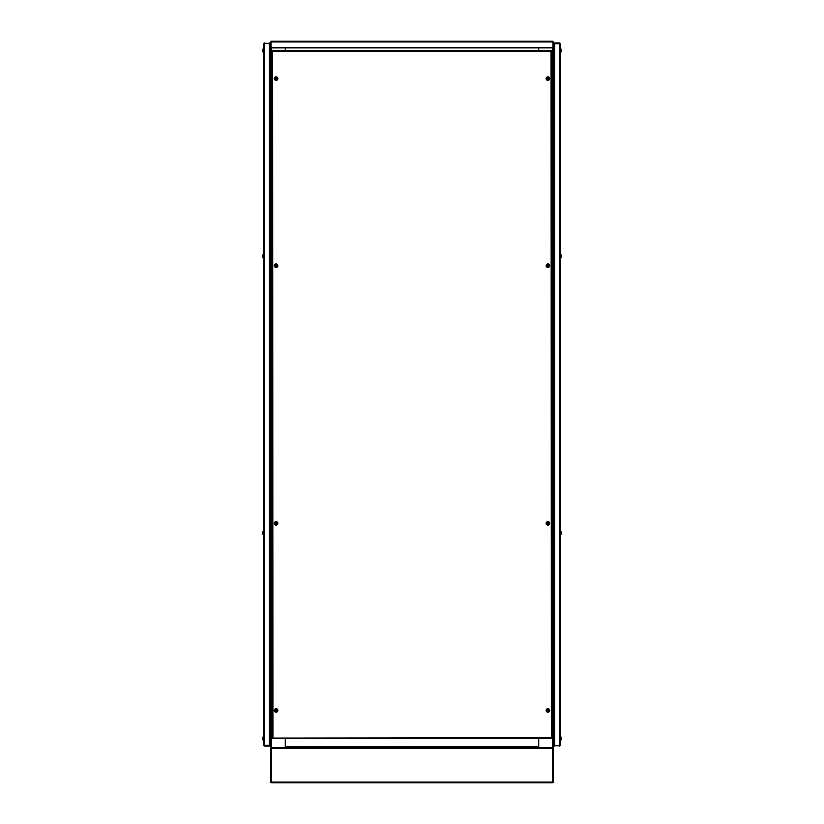 <?xml version="1.0" encoding="UTF-8"?>
<svg xmlns="http://www.w3.org/2000/svg" width="824" height="824" viewBox="0 0 824 824"><rect width="100%" height="100%" fill="white"/><g stroke="black" fill="none" stroke-linecap="round" stroke-linejoin="round"><path stroke-width="1.24" d="M270.983 42.261L270.808 746.801L271.518 746.801L271.518 48.256M270.808 746.801A0.711 0.711 0 0 0 271.518 747.502L271.518 746.801M271.518 782.45L271.034 782.615A0.711 0.711 0 0 1 270.808 782.089L270.808 748.213A0.711 0.711 0 0 1 271.034 747.687L285.279 747.502L285.279 738.5M285.279 48.256L285.279 50.552L285.351 48.256M552.482 48.256L552.482 747.502L538.721 747.502L538.721 738.5M552.482 746.801L553.192 746.091M553.017 42.261L553.192 746.801A0.711 0.711 0 0 1 552.482 747.502L552.966 747.687A0.711 0.711 0 0 1 553.192 748.213L553.192 782.089A0.711 0.711 0 0 1 552.966 782.615L546.065 782.8M538.721 48.256L538.721 50.552L538.649 48.256M553.017 41.2L553.017 47.905L270.983 47.905L270.983 41.2L553.017 41.2M270.983 47.905L553.017 47.905M538.649 746.801L285.351 746.801L285.351 747.502L538.649 747.502L538.649 738.5M285.351 746.801L285.351 738.5M551.071 51.263L272.929 51.263L272.641 50.552L272.929 737.799L272.219 738.088L551.071 737.799L551.359 738.5L551.071 51.263M551.781 738.088L551.071 737.799L551.781 738.088L551.781 50.964M272.641 738.5L272.929 737.799L272.641 738.5L551.359 738.5M272.219 50.964L272.929 51.263L272.219 50.964L272.219 738.088M551.359 50.552L272.641 50.552M560.248 43.672L560.248 745.38L559.548 745.679L554.604 745.679L554.604 43.384L553.893 43.734L560.248 43.672L559.548 42.961L554.604 42.961L553.924 43.672M559.898 43.672L554.604 42.961M559.548 745.741L554.604 745.741L559.898 745.38M559.548 746.091L560.248 745.38L559.548 745.679L559.548 43.384M553.893 741.858L553.893 745.38L554.604 746.091M554.604 745.679L553.893 745.318M553.893 43.672L553.893 47.205M553.192 42.961L553.893 42.961L553.893 746.091M548.568 80.247A1.761 1.761 0 0 0 549.526 77.94A1.761 1.761 0 0 0 547.218 76.982A1.761 1.761 0 0 0 546.261 79.289A1.761 1.761 0 0 0 548.568 80.247M560.248 48.791L560.248 52.314M560.248 254.575L560.248 258.108M548.568 267.326A1.761 1.761 0 0 0 549.526 265.019A1.761 1.761 0 0 0 547.218 264.061A1.761 1.761 0 0 0 546.261 266.368A1.761 1.761 0 0 0 548.568 267.326M560.598 530.955L560.598 534.477M548.568 524.991A1.761 1.761 0 0 0 549.526 522.694A1.761 1.761 0 0 0 547.218 521.736A1.761 1.761 0 0 0 546.261 524.033A1.761 1.761 0 0 0 548.568 524.991M560.248 738.5L560.598 740.271L560.598 736.738L560.248 738.5M548.568 712.07A1.761 1.761 0 0 0 549.526 709.763A1.761 1.761 0 0 0 547.218 708.805A1.761 1.761 0 0 0 546.261 711.112A1.761 1.761 0 0 0 548.568 712.07M560.598 49.141L561.247 49.193L561.247 51.912A2.297 2.297 0 0 0 561.587 51.253L561.587 51.253M561.247 49.193A2.297 2.297 0 0 1 561.587 49.852L561.577 49.852A2.287 2.287 0 0 1 561.669 50.243A2.287 2.287 0 0 0 561.577 49.852L561.587 49.852A2.297 2.297 0 0 0 561.247 49.193L561.247 51.912L560.598 51.964M561.577 50.738A2.266 2.029 -90 0 0 561.577 50.367A2.266 2.029 -90 0 1 561.577 50.738L561.669 50.861A2.287 2.287 0 0 1 561.577 51.253M548.104 78.332L547.816 78.908L548.609 78.517A2.266 1.009 67.6 0 0 548.547 78.342A2.266 1.009 67.6 0 0 548.475 78.177L547.795 77.899A2.266 1.009 -22.4 0 0 547.455 78.033L547.177 78.713A2.266 1.009 -112.4 0 0 547.249 78.888A2.266 1.009 -112.4 0 0 547.321 79.053L547.991 79.331A2.266 1.009 157.6 0 0 548.331 79.197L548.248 78.671M548.434 79.918A1.411 1.411 0 0 0 549.196 78.074A1.411 1.411 0 0 0 547.352 77.312A1.411 1.411 0 0 0 546.59 79.155A1.411 1.411 0 0 0 548.434 79.918A1.411 1.411 0 0 1 546.59 79.155A1.411 1.411 0 0 1 547.352 77.312M549.155 78.095A1.36 1.36 0 0 0 547.373 77.363A1.36 1.36 0 0 0 546.642 79.135A1.36 1.36 0 0 0 548.413 79.876A1.36 1.36 0 0 0 549.155 78.095M560.598 254.925L561.247 254.977L561.247 257.696A2.297 2.297 0 0 0 561.587 257.047L561.587 257.047M560.598 257.747L561.144 257.747L561.247 254.977A2.297 2.297 0 0 1 561.587 255.636L561.577 255.636A2.287 2.287 0 0 1 561.669 256.027A2.287 2.287 0 0 0 561.577 255.636L561.587 255.636M561.577 256.522A2.266 2.029 -90 0 0 561.577 256.161A2.266 2.029 -90 0 1 561.577 256.522L561.669 256.645A2.287 2.287 0 0 1 561.577 257.037M548.104 265.41L547.816 265.987L548.609 265.596A2.266 1.009 67.6 0 0 548.547 265.421A2.266 1.009 67.6 0 0 548.475 265.256L547.795 264.978A2.266 1.009 -22.4 0 0 547.455 265.112L547.177 265.792A2.266 1.009 -112.4 0 0 547.249 265.956A2.266 1.009 -112.4 0 0 547.321 266.131L547.991 266.409A2.266 1.009 157.6 0 0 548.331 266.265L548.145 265.39M548.434 266.997A1.411 1.411 0 0 0 549.196 265.153A1.411 1.411 0 0 0 547.352 264.391A1.411 1.411 0 0 0 546.59 266.234A1.411 1.411 0 0 0 548.434 266.997A1.411 1.411 0 0 1 546.59 266.234A1.411 1.411 0 0 1 547.352 264.391M549.155 265.173A1.36 1.36 0 0 0 547.373 264.432A1.36 1.36 0 0 0 546.642 266.214A1.36 1.36 0 0 0 548.413 266.945A1.36 1.36 0 0 0 549.155 265.173M560.598 534.127L561.144 534.127L561.144 531.305L560.598 531.305L561.247 531.356L561.247 534.076A2.297 2.297 0 0 0 561.587 533.416L561.587 533.416M561.144 531.305L561.247 531.356A2.297 2.297 0 0 1 561.587 532.016L561.577 532.016A2.287 2.287 0 0 1 561.669 532.407A2.287 2.287 0 0 0 561.577 532.016L561.587 532.016M561.577 532.901A2.266 2.029 -90 0 0 561.577 532.531A2.266 2.029 -90 0 1 561.577 532.901L561.669 533.025A2.287 2.287 0 0 1 561.577 533.416M548.104 523.075L547.816 523.652L548.609 523.261A2.266 1.009 67.6 0 0 548.547 523.096A2.266 1.009 67.6 0 0 548.475 522.931L547.795 522.643A2.266 1.009 -22.4 0 0 547.455 522.787L547.177 523.467A2.266 1.009 -112.4 0 0 547.249 523.631A2.266 1.009 -112.4 0 0 547.321 523.796L547.991 524.085A2.266 1.009 157.6 0 0 548.331 523.94L548.145 523.065M548.434 524.672A1.411 1.411 0 0 0 549.196 522.828A1.411 1.411 0 0 0 547.352 522.056A1.411 1.411 0 0 0 546.59 523.899A1.411 1.411 0 0 0 548.434 524.672A1.411 1.411 0 0 1 546.59 523.899A1.411 1.411 0 0 1 547.352 522.056M549.155 522.849A1.36 1.36 0 0 0 547.373 522.107A1.36 1.36 0 0 0 546.642 523.879A1.36 1.36 0 0 0 548.413 524.62A1.36 1.36 0 0 0 549.155 522.849M560.598 737.089L561.247 737.14L561.247 739.859A2.297 2.297 0 0 0 561.587 739.21L561.587 739.21A2.297 2.297 0 0 1 561.247 739.859L561.247 739.859M561.247 737.14A2.297 2.297 0 0 1 561.587 737.799L561.577 737.799A2.287 2.287 0 0 1 561.669 738.191A2.287 2.287 0 0 0 561.577 737.799L561.587 737.799A2.297 2.297 0 0 0 561.247 737.14L561.144 739.911L560.598 739.911M561.577 738.685A2.266 2.029 -90 0 0 561.577 738.325A2.266 2.029 -90 0 1 561.577 738.685L561.669 738.809A2.287 2.287 0 0 1 561.577 739.2M548.104 710.154L547.816 710.731L548.609 710.34A2.266 1.009 67.6 0 0 548.547 710.175A2.266 1.009 67.6 0 0 548.475 710L547.795 709.721A2.266 1.009 -22.4 0 0 547.455 709.866L547.177 710.535A2.266 1.009 -112.4 0 0 547.249 710.71A2.266 1.009 -112.4 0 0 547.321 710.875L547.991 711.153A2.266 1.009 157.6 0 0 548.331 711.019L548.145 710.144M548.434 711.74A1.411 1.411 0 0 0 549.196 709.897A1.411 1.411 0 0 0 547.352 709.134A1.411 1.411 0 0 0 546.59 710.978A1.411 1.411 0 0 0 548.434 711.74A1.411 1.411 0 0 1 546.59 710.978A1.411 1.411 0 0 1 547.352 709.134M549.155 709.917A1.36 1.36 0 0 0 547.373 709.186A1.36 1.36 0 0 0 546.642 710.957A1.36 1.36 0 0 0 548.413 711.699A1.36 1.36 0 0 0 549.155 709.917M276.782 76.982A1.761 1.761 0 0 0 274.474 77.94A1.761 1.761 0 0 0 275.432 80.247A1.761 1.761 0 0 0 277.739 79.289A1.761 1.761 0 0 0 276.782 76.982M263.752 52.314L263.752 48.791M263.752 258.108L263.752 254.575M276.782 264.061A1.761 1.761 0 0 0 274.474 265.019A1.761 1.761 0 0 0 275.432 267.326A1.761 1.761 0 0 0 277.739 266.368A1.761 1.761 0 0 0 276.782 264.061M263.752 534.477L263.752 530.955M276.782 521.736A1.761 1.761 0 0 0 274.474 522.694A1.761 1.761 0 0 0 275.432 524.991A1.761 1.761 0 0 0 277.739 524.033A1.761 1.761 0 0 0 276.782 521.736M263.752 740.271L263.752 736.738M276.782 708.805A1.761 1.761 0 0 0 274.474 709.763A1.761 1.761 0 0 0 275.432 712.07A1.761 1.761 0 0 0 277.739 711.112A1.761 1.761 0 0 0 276.782 708.805M263.402 51.964L262.753 51.912L262.753 49.193A2.297 2.297 0 0 0 262.413 49.852L262.413 49.852M262.423 50.367A2.266 2.029 90 0 0 262.423 50.738A2.266 2.029 90 0 1 262.423 50.367L262.331 50.243A2.287 2.287 0 0 1 262.423 49.852M262.423 51.253L262.423 51.253A2.287 2.287 0 0 1 262.331 50.861L262.423 50.738M263.402 49.141L262.856 49.141L262.753 51.912A2.297 2.297 0 0 1 262.413 51.253M275.752 78.671L276.359 78.465L275.525 78.177A2.266 1.009 -67.6 0 0 275.453 78.342A2.266 1.009 -67.6 0 0 275.391 78.517L275.669 79.197A2.266 1.009 -157.6 0 0 276.009 79.331L276.679 79.053A2.266 1.009 112.4 0 0 276.751 78.888A2.266 1.009 112.4 0 0 276.823 78.713L276.545 78.033A2.266 1.009 22.4 0 0 276.205 77.899L275.896 78.332M276.648 77.312A1.411 1.411 0 0 0 274.804 78.074A1.411 1.411 0 0 0 275.566 79.918A1.411 1.411 0 0 0 277.41 79.155A1.411 1.411 0 0 0 276.648 77.312A1.411 1.411 0 0 1 277.41 79.155A1.411 1.411 0 0 1 275.566 79.918M274.845 78.095A1.36 1.36 0 0 0 275.587 79.876A1.36 1.36 0 0 0 277.358 79.135A1.36 1.36 0 0 0 276.627 77.363A1.36 1.36 0 0 0 274.845 78.095M263.402 257.747L262.753 257.696L262.753 254.977A2.297 2.297 0 0 0 262.413 255.636L262.413 255.636M262.423 256.161A2.266 2.029 90 0 0 262.423 256.522A2.266 2.029 90 0 1 262.423 256.161L262.331 256.027A2.287 2.287 0 0 1 262.423 255.636M262.423 257.037L262.423 257.037A2.287 2.287 0 0 1 262.331 256.645L262.423 256.522M263.402 254.925L262.856 254.925L262.753 257.696A2.297 2.297 0 0 1 262.413 257.047M275.855 265.39L275.525 265.256A2.266 1.009 -67.6 0 0 275.453 265.421A2.266 1.009 -67.6 0 0 275.391 265.596L275.669 266.265A2.266 1.009 -157.6 0 0 276.009 266.409L276.679 266.131A2.266 1.009 112.4 0 0 276.751 265.956A2.266 1.009 112.4 0 0 276.823 265.792L276.545 265.112A2.266 1.009 22.4 0 0 276.205 264.978L275.896 265.41M276.648 264.391A1.411 1.411 0 0 0 274.804 265.153A1.411 1.411 0 0 0 275.566 266.997A1.411 1.411 0 0 0 277.41 266.234A1.411 1.411 0 0 0 276.648 264.391A1.411 1.411 0 0 1 277.41 266.234A1.411 1.411 0 0 1 275.566 266.997M274.845 265.173A1.36 1.36 0 0 0 275.587 266.945A1.36 1.36 0 0 0 277.358 266.214A1.36 1.36 0 0 0 276.627 264.432A1.36 1.36 0 0 0 274.845 265.173M263.402 534.127L262.753 534.076L262.753 531.356A2.297 2.297 0 0 0 262.413 532.016L262.413 532.016M262.423 532.531A2.266 2.029 90 0 0 262.423 532.901A2.266 2.029 90 0 1 262.423 532.531L262.331 532.407A2.287 2.287 0 0 1 262.423 532.016M262.423 533.416L262.423 533.416A2.287 2.287 0 0 1 262.331 533.025L262.423 532.901M263.402 531.305L262.856 531.305L262.753 534.076A2.297 2.297 0 0 1 262.413 533.416M275.855 523.065L275.525 522.931A2.266 1.009 -67.6 0 0 275.453 523.096A2.266 1.009 -67.6 0 0 275.391 523.261L275.669 523.94A2.266 1.009 -157.6 0 0 276.009 524.085L276.679 523.796A2.266 1.009 112.4 0 0 276.751 523.631A2.266 1.009 112.4 0 0 276.823 523.467L276.545 522.787A2.266 1.009 22.4 0 0 276.205 522.643L275.896 523.075M276.648 522.056A1.411 1.411 0 0 0 274.804 522.828A1.411 1.411 0 0 0 275.566 524.672A1.411 1.411 0 0 0 277.41 523.899A1.411 1.411 0 0 0 276.648 522.056A1.411 1.411 0 0 1 277.41 523.899A1.411 1.411 0 0 1 275.566 524.672M274.845 522.849A1.36 1.36 0 0 0 275.587 524.62A1.36 1.36 0 0 0 277.358 523.879A1.36 1.36 0 0 0 276.627 522.107A1.36 1.36 0 0 0 274.845 522.849M263.402 739.911L262.753 739.859L262.753 737.14A2.297 2.297 0 0 0 262.413 737.799L262.413 737.799M262.423 738.325A2.266 2.029 90 0 0 262.423 738.685A2.266 2.029 90 0 1 262.423 738.325L262.331 738.191A2.287 2.287 0 0 1 262.423 737.799M262.423 739.2L262.423 739.2A2.287 2.287 0 0 1 262.331 738.809L262.423 738.685M263.402 737.089L262.856 737.089L262.753 739.859A2.297 2.297 0 0 1 262.413 739.21M275.855 710.144L275.525 710A2.266 1.009 -67.6 0 0 275.453 710.175A2.266 1.009 -67.6 0 0 275.391 710.34L275.669 711.019A2.266 1.009 -157.6 0 0 276.009 711.153L276.679 710.875A2.266 1.009 112.4 0 0 276.751 710.71A2.266 1.009 112.4 0 0 276.823 710.535L276.545 709.866A2.266 1.009 22.4 0 0 276.205 709.721L275.896 710.154M276.648 709.134A1.411 1.411 0 0 0 274.804 709.897A1.411 1.411 0 0 0 275.566 711.74A1.411 1.411 0 0 0 277.41 710.978A1.411 1.411 0 0 0 276.648 709.134A1.411 1.411 0 0 1 277.41 710.978A1.411 1.411 0 0 1 275.566 711.74M274.845 709.917A1.36 1.36 0 0 0 275.587 711.699A1.36 1.36 0 0 0 277.358 710.957A1.36 1.36 0 0 0 276.627 709.186A1.36 1.36 0 0 0 274.845 709.917M263.752 745.38L263.752 43.672L264.452 43.384L269.397 43.384L269.397 745.679L270.107 745.318L263.752 745.38L264.452 746.091L269.397 746.091L270.076 745.38M264.102 745.38L269.397 746.091M264.452 43.322L269.397 43.322L264.102 43.672M264.452 42.961L263.752 43.672L264.452 43.384L264.452 745.679M270.107 47.205L270.107 43.672L269.397 42.961M269.397 43.384L270.107 43.734M270.107 745.38L270.107 741.858M270.808 42.961L270.107 42.961L270.107 746.091L270.808 746.091M271.034 782.615L277.935 782.8M271.281 782.357L271.034 747.687M552.482 782.45L552.482 747.852M552.42 747.502L552.42 782.8L271.58 782.8L271.58 747.502M538.721 747.502L285.279 747.502M553.017 41.911L270.983 41.911M553.017 47.555L270.983 47.555M553.192 740.797L553.893 740.797M553.192 48.256L553.893 48.256M270.808 48.256L270.107 48.256M270.808 740.797L270.107 740.797M552.657 782.089L271.343 782.089M552.657 748.213L271.343 748.213"/></g></svg>
